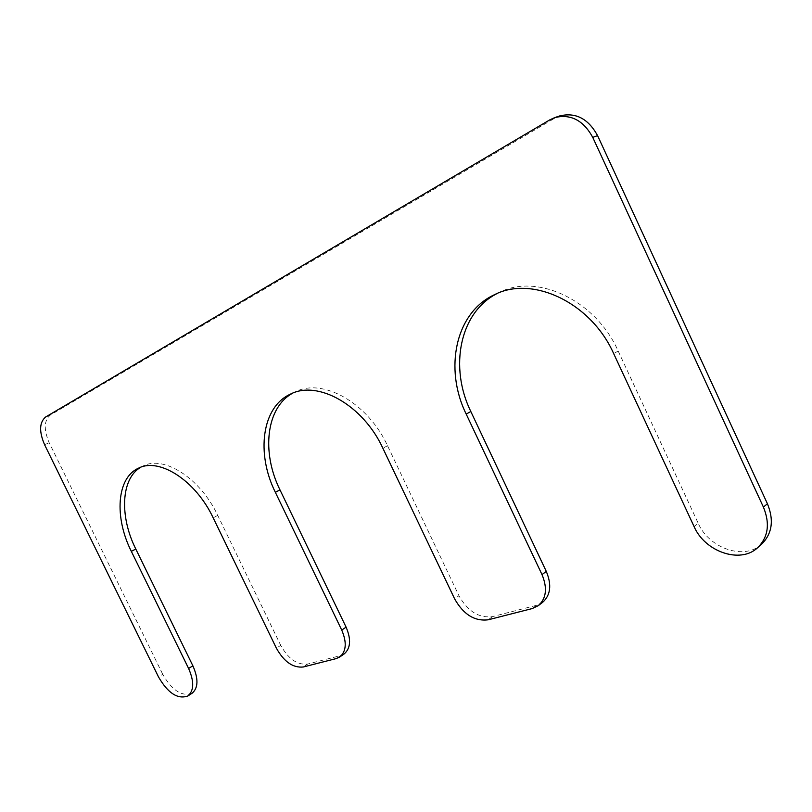 <?xml version="1.0" encoding="UTF-8"?>
<svg xmlns="http://www.w3.org/2000/svg" width="812" height="812" viewBox="0 0 812 812"><rect width="100%" height="100%" fill="white"/><g stroke="black" fill="none" stroke-linecap="round" stroke-linejoin="round"><path stroke-width="0.61" stroke-dasharray="4.06 3.04" d="M344.055 654.025L340.532 655.619L307.586 664.074C297.263 665.15 288.311 658.908 280.729 645.347L276.385 648.169M140.75 467.255L143.003 466.047C163.77 454.953 200.249 478.095 217.738 515.397L280.729 645.347M192.048 693.275C181.908 696.838 172.134 690.525 162.735 674.305L158.492 676.924M559.651 115.954L554.657 118.247L50.273 415.094C43.98 420.464 43.625 429.67 49.197 442.733L162.735 674.305M761.514 544.294C744.178 560.635 708.876 548.252 698.208 523.273L694.087 526.572M497.035 293.558L499.39 292.391C536.874 272.964 595.521 299.943 618.176 351.028L698.208 523.273M542.568 602.392L536.458 605.326L492.468 616.623C478.877 618.287 467.712 611.324 458.953 595.734L454.598 598.799M292.797 393.12L295.142 391.912C322.455 377.529 367.765 402.579 387.517 445.707L458.953 595.734M340.532 655.619L336.209 658.583M307.586 664.074L303.282 666.987M217.738 515.397L213.17 517.823M49.197 442.733L44.589 444.722M50.273 415.094L45.604 417.023M554.657 118.247L549.724 119.902M618.176 351.028L613.679 353.626M536.458 605.326L532.185 608.574M492.468 616.623L488.174 619.8M387.517 445.707L382.878 448.244M143.003 466.047L138.385 468.24M499.39 292.391L494.63 294.634M295.142 391.912L290.371 394.175"/><path stroke-width="1.22" d="M275.359 492.326L341.73 630.061C346.978 642.414 346.318 651.397 339.731 656.999L336.209 658.583L303.282 666.987C292.959 668.043 283.997 661.77 276.385 648.169L213.17 517.823C195.631 480.41 159.111 457.156 138.385 468.24C116.644 477.923 114.177 517.345 131.331 551.368L188.607 668.479C194.312 681.593 194.058 690.768 187.826 695.996C177.696 699.538 167.911 693.184 158.492 676.924L44.589 444.722C38.996 431.629 39.341 422.392 45.604 417.023L549.724 119.902L554.728 117.608C570.724 113.721 583.402 120.318 592.75 137.38L763.422 507.114C770.182 523.71 768.223 537.27 757.545 547.785C740.189 564.147 704.806 551.663 694.087 526.572L613.679 353.626C590.913 302.328 532.134 275.187 494.63 294.634C455.38 312.376 443.89 368.78 466.2 414.09L541.99 574.581C547.592 588.081 546.364 598.434 538.305 605.64L532.185 608.574L488.174 619.8C474.573 621.454 463.388 614.451 454.598 598.799L382.878 448.244C363.045 404.965 317.665 379.783 290.371 394.175C261.809 407.005 255.963 453.472 275.359 492.326L279.967 489.849L346.095 627.148C351.322 639.46 350.642 648.423 344.055 654.025L339.731 656.999M187.826 695.996L192.048 693.275C198.29 688.048 198.564 678.893 192.88 665.81L135.797 549.034C119.394 516.391 120.937 478.562 140.75 467.255M554.728 117.608L559.651 115.954C575.627 112.076 588.264 118.623 597.571 135.614L767.421 503.744C774.151 520.269 772.171 533.788 761.514 544.294L757.545 547.785M538.305 605.64L542.568 602.392C550.627 595.196 551.876 584.863 546.293 571.415L470.818 411.511C449.137 367.339 459.572 312.437 497.035 293.558M279.967 489.849C261.271 452.264 266.113 407.37 292.797 393.12M346.095 627.148L341.73 630.061M135.797 549.034L131.331 551.368M192.88 665.81L188.607 668.479M597.571 135.614L592.75 137.38M767.421 503.744L763.422 507.114M470.818 411.511L466.2 414.09M546.293 571.415L541.99 574.581"/></g></svg>
